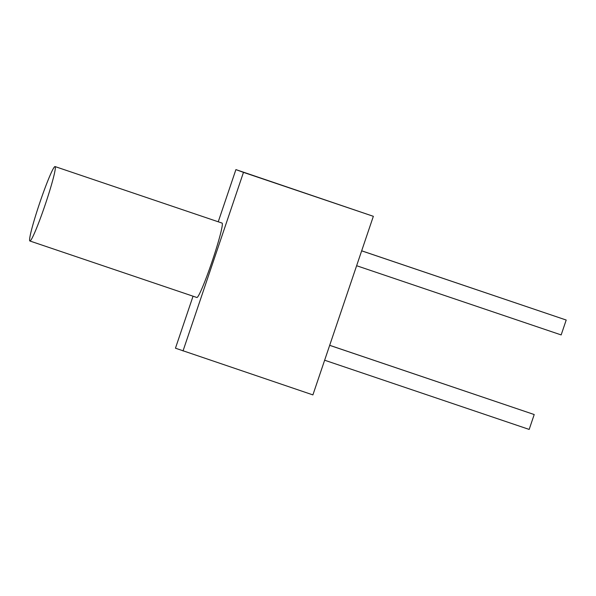 <?xml version="1.0" encoding="UTF-8"?>
<svg xmlns="http://www.w3.org/2000/svg" width="596" height="596" viewBox="0 0 596 596"><rect width="100%" height="100%" fill="white"/><g stroke="black" fill="none" stroke-linecap="round" stroke-linejoin="round"><path stroke-width="0.89" d="M55.07 166.575A39.284 2.876 108.7 0 1 45.184 204.741A39.284 2.876 108.7 0 1 29.882 240.993A39.284 2.876 108.7 0 1 39.746 202.864A39.284 2.876 108.7 0 1 55.063 166.575A39.284 2.876 108.7 0 1 55.07 166.575L222.047 223.075A39.284 2.876 108.7 0 1 212.176 261.234A39.284 2.876 108.7 0 1 196.874 297.493L29.882 240.993M193.052 296.197L175.455 348.198L312.9 394.902L373.349 216.311L235.904 169.607L218.24 221.786M235.904 169.607L243.473 172.371L183.017 350.962M373.349 216.311L243.473 172.371M329.685 345.315L534.21 414.54L529.173 429.425L324.641 360.222M329.677 345.337L534.21 414.54M361.675 250.812L566.2 320.037L561.164 334.922L356.624 265.719M361.66 250.834L566.2 320.037"/></g></svg>
